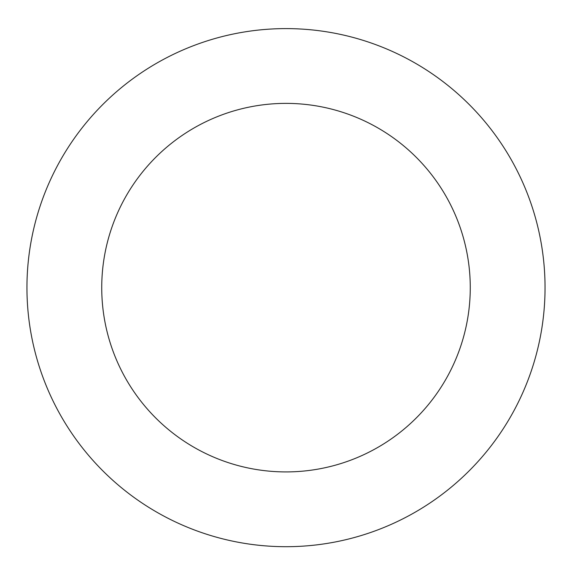 <?xml version="1.0" encoding="UTF-8"?>
<svg xmlns="http://www.w3.org/2000/svg" width="572" height="572" viewBox="0 0 572 572"><rect width="100%" height="100%" fill="white"/><g stroke="black" fill="none" stroke-linecap="round" stroke-linejoin="round"><path stroke-width="0.86" d="M327.22 31.903A259.052 259.052 0 0 0 43.901 379.829A259.052 259.052 0 0 0 486.872 451.222A259.052 259.052 0 0 0 327.22 31.903M315.322 105.727A184.27 184.27 0 0 0 113.792 353.217A184.27 184.27 0 0 0 428.886 404.004A184.27 184.27 0 0 0 315.322 105.727"/></g></svg>
